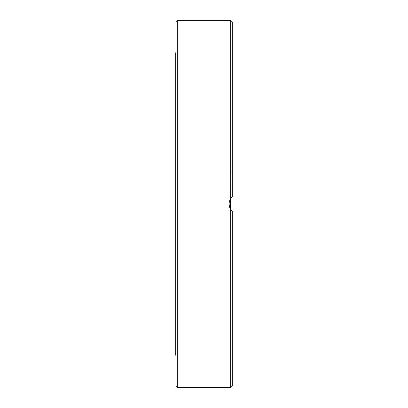 <?xml version="1.0" encoding="UTF-8"?>
<svg xmlns="http://www.w3.org/2000/svg" width="408" height="408" viewBox="0 0 408 408"><rect width="100%" height="100%" fill="white"/><g stroke="black" fill="none" stroke-linecap="round" stroke-linejoin="round"><path stroke-width="0.61" d="M175.69 52.77L175.69 355.23M175.69 328.052L175.69 274.599M175.69 242.434L175.69 238.619M175.69 169.381L175.69 165.566M175.69 146.987L175.69 79.948M230.688 209.365L230.688 387.6L232.31 385.983L232.31 211.232L230.688 209.365C228.536 205.79 228.536 202.21 230.688 198.635L232.31 196.768L232.31 22.017L230.688 20.4L230.688 198.635M230.831 209.569L230.367 208.84L230.367 199.16M230.826 198.436L231.851 197.202M232.249 196.819L232.31 160.574M232.31 328.052L232.31 274.599M232.31 261.013L232.31 211.232M229.072 204.01L229.485 206.795M230.352 208.814L231.372 210.273M231.249 197.875L229.964 199.94M229.276 202.026L229.072 203.964M232.31 133.401L232.31 79.948M175.69 385.983L177.312 387.6L177.312 20.4L175.69 22.017M177.312 387.6L230.688 387.6M177.312 20.4L230.688 20.4"/></g></svg>
